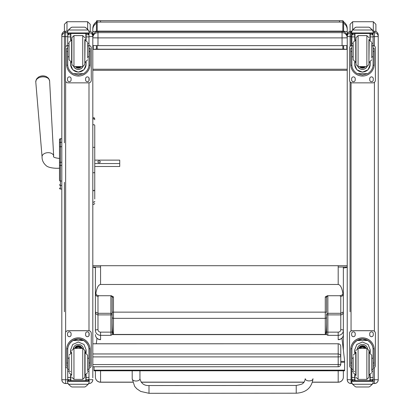 <?xml version="1.0" encoding="UTF-8"?>
<svg xmlns="http://www.w3.org/2000/svg" width="414" height="414" viewBox="0 0 414 414"><rect width="100%" height="100%" fill="white"/><g stroke="black" fill="none" stroke-linecap="round" stroke-linejoin="round"><path stroke-width="0.62" d="M92.814 366.757L338.191 366.757A2.582 2.582 0 0 0 340.774 364.17A2.582 0.388 180 0 1 338.191 364.563L338.191 366.726M92.814 343.806L338.191 343.775L338.191 356.904A2.582 0.388 0 0 0 340.499 356.687A2.582 0.388 0 0 0 340.774 356.511A2.582 2.551 180 0 0 338.191 353.96L92.814 353.96M338.191 343.806A2.582 2.551 0 0 1 340.774 346.358A2.582 2.582 0 0 0 338.191 343.775L92.814 343.775L92.814 342.497M340.774 364.17L340.774 346.358M343.615 31.21L343.615 21.476L342.839 20.7L342.839 31.128L343.615 31.21L343.615 31.728L343.615 31.21M342.839 45.633L342.839 49.126L343.615 49.209L343.615 45.628L343.615 49.075L346.787 49.359L93.259 49.359L96.431 49.075L96.431 45.628L96.431 49.209L98.93 49.075M343.356 268.158L343.356 293.919A2.582 2.463 180 0 1 340.774 296.383L340.774 313.289L327.857 313.289A1.294 1.232 0 0 0 326.568 314.521A1.294 0.362 180 0 0 327.857 314.883L327.857 296.139A1.294 1.232 0 0 0 326.568 297.371L325.275 296.91L325.275 312.13L113.477 312.13A1.294 0.321 180 0 0 112.189 312.456L112.168 334.61L326.584 334.61L327.857 335.34L338.191 335.34L338.191 339.558A5.165 4.958 180 0 0 343.356 334.6L343.356 311.975L340.774 313.289L340.774 314.883C342.337 314.707 343.201 313.74 343.356 311.975L343.356 293.919L342.808 292.915C343.185 294.411 342.161 295.353 339.728 295.725L340.774 296.383M342.839 49.126L96.431 49.209M343.615 49.209L339.48 49.147M92.814 29.684L92.814 31.93A7.747 0.797 0 0 1 96.431 31.252L96.431 23.241A7.747 7.618 180 0 0 92.814 29.684L92.814 28.447C92.902 25.647 94.107 23.458 96.431 21.895L96.431 25.238M96.431 31.252L97.207 31.128L97.207 22.066A0.776 0.761 180 0 0 96.431 22.827M343.356 268.003L343.615 267.977C346.011 267.687 347.217 267.366 347.227 267.035L338.191 267.035M95.396 267.853L92.814 267.035L100.566 267.035M343.615 25.637L343.615 23.241A7.747 7.618 -0 0 1 347.227 29.684L347.227 28.452C347.144 25.647 345.938 23.463 343.615 21.895M347.227 31.878L347.227 37.814A5.165 5.165 0 0 0 342.062 32.649L97.978 32.649L97.978 37.886L342.062 37.886L342.062 31.495A5.165 5.165 180 0 1 347.227 36.66A5.165 5.165 0 0 0 342.062 31.49L97.978 31.495A5.165 5.165 180 0 0 92.814 36.66A5.165 5.165 0 0 1 97.978 31.49L342.062 31.49M343.615 31.262C345.938 31.428 347.144 31.65 347.227 31.935L347.227 29.684M346.787 49.359L346.787 45.592M93.259 45.592L93.259 49.359M92.814 377.827L92.814 31.873M92.814 265.71L347.227 265.71M347.227 69.231L92.814 69.231M347.227 70.313L92.814 70.313M92.814 45.561L97.978 45.633L97.978 37.886L92.814 37.814A5.165 5.165 0 0 1 97.978 32.649L97.978 31.495M97.978 45.633L342.062 45.633L342.062 37.886L347.227 37.814M342.062 45.633L347.227 45.561M96.985 338.264L96.265 343.775M94.061 366.757L94.061 370.804L344.598 370.794L344.598 360.708L341.938 338.098M344.598 370.152L94.061 370.168M59.497 145.433L59.497 145.79M59.497 152.357L59.497 162.257M59.497 148.031L59.497 158.479M59.497 175.324L59.497 162.278L60.423 162.272L60.423 165.429L61.821 165.429M59.497 168.177L59.497 179.826M61.821 162.272L60.423 162.272L60.423 138.726A0.931 0.931 180 0 0 59.497 139.658A0.931 0.931 180 0 1 60.423 138.726L59.497 139.658L59.497 143.115L59.497 139.678M61.821 142.328L60.423 142.328A0.931 0.787 180 0 0 59.497 143.115L59.497 147.498A0.931 0.787 180 0 1 60.423 146.711L61.821 146.711M59.497 188.101A0.931 0.931 -0 0 0 60.423 189.032L60.139 189.017M59.497 188.132A0.931 0.931 -0 0 0 60.423 189.058A0.931 0.931 -0 0 1 59.497 188.132L59.528 188.37M88.994 33.482L88.994 36.644L92.814 36.541L92.814 35.055M92.814 379.659L88.994 379.762L88.994 380.673M67.958 383.53L65.645 383.535L65.645 379.762L61.821 379.71L61.821 377.827M61.821 35.055L61.821 379.659M372.859 383.535L374.401 383.535C376.724 383.307 377.998 382.029 378.225 379.71L374.401 379.762L374.401 383.53A3.824 3.819 180 0 0 378.225 379.71L378.225 377.827M378.225 379.659L378.225 35.055M352.076 383.53L351.051 383.535L351.051 379.762L347.227 379.71L347.227 377.827M347.227 35.055L347.227 379.659M347.227 35.035L347.227 35.04A3.824 3.824 180 0 1 351.051 31.216L351.051 31.216C348.728 31.438 347.455 32.716 347.227 35.035M46.492 76.693A6.282 4.073 176.1 0 0 38.279 77.258L36.427 79.146L35.775 81.889A6.929 4.497 -3.9 0 1 42.378 76.885A6.929 4.497 -3.9 0 1 49.608 80.932L48.583 78.308L46.492 76.693A8.394 8.394 0 0 0 38.279 77.258M94.754 163.561L119.734 163.561L119.734 160.125L94.754 160.125M100.281 161.843A1.211 0.921 180 0 1 99.07 162.764A1.211 0.921 180 0 1 97.859 161.843A1.211 0.921 180 0 1 99.07 160.922A1.211 0.921 180 0 1 100.281 161.843M94.754 166.495L119.734 166.495L119.734 163.561M64.403 311.773L64.403 182.32M64.403 142.846L64.403 29.596M66.985 31.216L66.985 21.725L64.403 24.307L64.403 31.423M90.231 31.423L90.231 24.307L87.649 21.725L87.649 29.203M350.068 311.773L350.068 81.822M350.068 46.42L350.068 29.596M352.656 29.808L352.656 21.725L350.068 24.307L350.068 31.34M375.902 31.521L375.902 24.307L373.314 21.725L373.314 31.216M132.646 382.143L100.566 382.143A5.165 5.082 180 0 1 95.396 377.061A5.165 5.165 0 0 0 100.566 382.225L100.566 370.804M312.503 382.225L338.191 382.225A5.165 5.165 0 0 0 343.356 377.061L343.356 370.794L343.356 377.061A5.165 5.082 180 0 1 338.191 382.143L312.523 382.143M326.568 314.521L326.568 322.904C326.486 329.901 326.056 333.751 325.275 334.445L113.477 334.445L113.477 296.91L112.189 297.371A1.294 1.232 0 0 0 110.895 296.139L110.895 332.137A1.294 0.362 180 0 0 112.189 331.769L112.189 314.521A1.294 1.232 0 0 0 110.895 313.289L97.978 313.289L95.396 311.975L95.396 329.911M95.396 370.804L95.396 377.061M100.566 332.137A2.582 2.479 180 0 1 97.978 329.658A2.582 0.73 0 0 0 95.396 330.382A5.165 4.958 -0 0 0 100.566 335.34L100.566 332.137L110.895 332.137L110.895 335.34L112.168 334.61M113.477 296.91L111.283 295.725L99.024 295.725C96.814 295.477 95.789 294.54 95.944 292.915C96.948 287.533 98.491 284.713 100.566 284.47L338.191 284.47C340.261 284.713 341.804 287.533 342.808 292.915M97.978 329.658L97.978 296.383A2.582 2.463 180 0 1 95.396 293.919L95.396 311.975C95.556 313.74 96.415 314.707 97.978 314.883L110.895 314.883A1.294 0.362 180 0 0 112.189 314.521M113.477 334.445C112.696 333.751 112.266 329.901 112.189 322.904M112.189 297.371L112.189 312.456M327.857 296.139L327.469 295.725L325.275 296.91M327.469 295.725L339.728 295.725M95.944 292.915L95.396 293.919L95.396 267.035M95.396 284.247L95.396 282.084M326.568 322.904L326.584 334.61M112.189 317.114A1.294 1.232 180 0 0 113.477 318.345L325.275 318.345L325.275 312.13A1.294 0.321 180 0 1 326.568 312.456L326.568 297.371M343.356 293.919L343.356 267.035M343.356 350.146L343.356 334.6A5.165 5.082 -0 0 1 338.191 339.682M343.356 330.693L343.356 329.911M94.754 166.604L94.754 189.99L93.781 190.859L92.814 189.99L92.814 201.313A0.968 0.911 180 0 0 93.781 202.223A0.968 0.911 180 0 0 94.754 201.313A0.968 0.854 180 0 1 92.814 201.313M94.754 147.337L94.754 125.525A0.968 0.818 180 0 0 92.814 125.525L92.814 147.337L94.754 147.337L94.754 199.025M92.814 139.803L92.814 118.989M92.814 172.524L93.781 172.798L94.754 172.524M94.754 125.525L94.754 160.052M132.19 370.804L132.201 378.82L134.664 386.391L136.853 388.839L140.739 391.442L148.999 393.3L148.993 385.553L148.999 393.3L148.993 385.553L296.217 385.45L296.222 393.202C306.127 392.627 311.721 387.794 313 378.701A3.876 2.205 179.9 0 1 309.129 380.906A3.876 2.205 179.9 0 1 305.253 378.701C304.802 381.149 304.062 382.614 303.027 383.1C303.131 383.819 300.859 384.601 296.217 385.45M87.639 56.785L88.984 56.785L88.984 64.506C88.963 68.284 87.157 71.348 83.561 73.697L78.349 75.022L73.138 73.697L83.561 73.697M73.138 73.697C69.547 71.348 67.741 68.284 67.72 64.506L67.72 56.785L69.06 56.785M70.613 62.152L70.613 64.506L72.719 69.749L78.349 72.171L83.985 69.749L86.091 64.506L86.091 62.152M88.958 65.221L90.035 65.221L90.066 48.324L89.036 48.324L90.066 48.329M90.035 65.221A11.716 11.711 0 0 1 78.349 76.041A11.716 11.711 0 0 1 66.67 65.221L67.746 65.221M66.633 48.329L67.668 48.329L66.633 48.324L66.67 65.221M69.06 45.825L67.72 45.825L67.72 34.693L67.855 34.129L69.009 33.441M87.69 33.441L88.85 34.129L88.984 34.693L88.984 56.785M67.72 34.848A1.289 1.289 56.8 0 1 67.72 34.771L70.613 34.771L70.613 33.482M86.091 40.06L86.091 33.482M67.72 34.771L69.009 33.524L70.613 33.524M67.901 30.719L67.503 32.194L68.47 29.896L71.125 27.5L72.046 27.174L71.125 27.572L68.47 30.01L88.234 30.01L89.201 32.194L89.201 33.482L67.503 33.482L67.503 32.96L89.201 32.96M89.201 32.194L88.234 29.896L85.574 27.5L84.658 27.184L85.574 27.5M88.234 30.01L85.574 27.572M72.041 27.169L84.658 27.174L72.041 27.169M70.613 34.771L70.613 40.06M70.613 64.356L70.903 62.255M85.802 62.255L86.091 64.356M86.091 64.305A7.737 7.737 0 0 1 78.349 71.995A7.737 7.737 0 0 1 70.613 64.305M82.96 66.592A5.165 5.165 0 0 1 73.744 66.592M82.919 66.592A5.165 5.165 0 0 1 73.785 66.592M70.861 33.482L70.861 39.967M85.843 33.482L85.843 39.967M67.503 32.194L67.503 32.96M87.639 45.825L88.984 45.825M67.72 45.825L67.72 56.785M86.091 34.771L88.979 34.771A1.289 1.289 -56.8 0 1 88.984 34.848M88.979 34.771L87.69 33.482M67.901 30.817L68.47 30.01M88.984 45.431A2.582 2.582 0 0 1 91.266 47.993L91.266 80.269A2.582 2.582 0 0 1 88.684 82.852L68.02 82.852A2.582 2.582 0 0 1 65.438 80.269L65.438 47.993A2.582 2.582 0 0 1 67.72 45.431M71.089 78.655L71.089 79.949A1.775 1.775 0 0 1 69.309 81.724A1.775 1.775 0 0 1 67.534 79.949L67.534 78.655A1.775 1.775 0 0 1 69.309 76.88A1.775 1.775 0 0 1 71.089 78.655M89.165 78.655L89.165 79.949A1.775 1.775 0 0 1 87.39 81.724A1.775 1.775 0 0 1 85.615 79.949L85.615 78.655A1.775 1.775 0 0 1 87.39 76.88A1.775 1.775 0 0 1 89.165 78.655M67.534 48.324L67.534 48.319A1.775 1.775 0 0 1 67.72 47.527M88.984 47.527A1.775 1.775 0 0 1 89.165 48.319L89.165 48.324M65.438 47.993L65.438 47.967A2.582 2.582 0 0 1 67.72 45.405M88.984 36.644L88.994 45.405A2.582 2.582 0 0 1 91.266 47.967L91.266 47.993M71.089 79.923A1.775 1.775 0 0 1 69.309 81.698A1.775 1.775 0 0 1 67.534 79.923M89.165 79.923A1.775 1.775 0 0 1 87.39 81.698A1.775 1.775 0 0 1 85.615 79.923M77.589 66.602A2.437 2.437 180 0 0 79.115 66.602M77.377 66.602A2.437 2.437 180 0 0 79.322 66.602M76.937 66.602A2.639 2.639 180 0 0 79.767 66.602M76.621 66.602A2.82 2.82 180 0 0 80.078 66.602M76.311 66.602A3.027 3.022 180 0 0 80.388 66.602M84.808 64.532L84.808 39.48L84.808 64.532L82.743 66.602L82.743 35.609L84.808 37.674M71.891 62.726L71.891 39.48M73.961 35.609L73.961 66.602L71.891 64.537L71.891 37.674L73.961 35.609L82.743 35.609M69.06 43.656L69.06 59.782L71.648 62.364L71.648 39.842L69.06 42.425M87.639 58.074L87.639 43.656M67.72 48.003L67.72 54.203M88.994 47.553L88.984 54.203M69.06 358.239L67.72 358.239L67.72 349.82C67.741 345.933 69.547 342.823 73.138 340.484L78.349 339.076L83.561 340.484L73.138 340.484M83.561 340.484C87.157 342.823 88.963 345.933 88.984 349.82L88.984 358.239L87.639 358.239M86.091 352.842L86.091 349.82L83.985 344.458L78.349 342.016L72.719 344.458L70.613 349.82L70.613 352.842M90.066 366.152L89.036 366.152L90.066 366.152L90.066 349.571A11.716 11.711 180 0 0 78.349 337.855A11.716 11.711 180 0 0 66.633 349.571L66.633 366.152L67.668 366.152L66.633 366.152M69.06 369.272L67.72 369.272L67.756 348.748L66.67 348.748L66.633 349.644M66.67 348.748A11.716 11.711 -0 0 1 78.349 337.933A11.716 11.711 -0 0 1 90.035 348.748L88.943 348.748L88.984 369.272L87.639 369.272M90.066 349.644L90.035 348.748M88.984 369.272L88.984 379.462A1.289 1.289 -50.9 0 1 88.979 379.534L87.69 380.725L86.091 380.725L87.69 380.725M88.979 379.534L86.091 379.534L86.091 380.725M68.47 384.264L71.125 386.66L72.046 386.986L84.658 386.986L85.574 386.66L88.234 384.264L68.47 384.264L67.503 382.065L67.503 380.673L68.631 380.673L67.503 380.673M72.041 386.986L84.658 386.986M67.756 348.748A10.629 10.629 -0 0 1 78.349 339.014A10.629 10.629 -0 0 1 88.943 348.748M86.091 379.534L86.091 374.934M86.091 349.742L85.481 352.666M71.224 352.666L70.613 349.742M86.086 349.695A7.737 7.737 -0 0 1 85.444 352.661M71.255 352.661A7.737 7.737 -0 0 1 70.613 349.695M73.299 348.5A5.165 5.165 -0 0 1 83.405 348.5M70.861 375.027L70.861 380.694L85.843 380.694L85.843 375.027M89.201 380.673L88.073 380.673L89.201 380.673L89.201 382.065L88.234 384.264M67.72 369.272L67.72 379.462A1.289 1.289 50.9 0 0 67.72 379.534L68.978 380.725L70.613 380.725L69.009 380.725M70.613 380.725L70.613 374.934M67.72 368.149A2.582 2.582 -0 0 1 65.438 365.583L65.438 333.28A2.582 2.582 -0 0 1 68.02 330.698L88.684 330.698A2.582 2.582 -0 0 1 91.266 333.28L91.266 365.583A2.582 2.582 -0 0 1 88.984 368.149L88.948 379.762M65.438 333.306A2.582 2.582 -0 0 1 68.02 330.724L88.684 330.724A2.582 2.582 -0 0 1 91.266 333.306M85.615 334.921L85.615 333.632A1.775 1.775 -0 0 1 87.39 331.857A1.775 1.775 -0 0 1 89.165 333.632L89.165 334.921A1.775 1.775 -0 0 1 87.39 336.696A1.775 1.775 -0 0 1 85.615 334.921M67.534 334.921L67.534 333.632A1.775 1.775 -0 0 1 69.309 331.857A1.775 1.775 -0 0 1 71.089 333.632L71.089 334.921A1.775 1.775 -0 0 1 69.309 336.696A1.775 1.775 -0 0 1 67.534 334.921M89.165 334.895A1.775 1.775 -0 0 1 87.39 336.67A1.775 1.775 -0 0 1 85.615 334.895M71.089 334.895A1.775 1.775 -0 0 1 69.309 336.67A1.775 1.775 -0 0 1 67.534 334.895M80.419 348.391A2.437 2.437 180 0 0 76.279 348.391M80.652 348.391A2.639 2.639 180 0 0 76.047 348.391M80.859 348.391A2.82 2.82 180 0 0 75.84 348.391M81.087 348.391A3.027 3.022 180 0 0 75.612 348.391M82.743 379.39L82.743 348.391L84.808 350.461L84.808 377.32L82.743 379.39L73.961 379.39L71.891 377.32M87.639 371.099L87.639 355.212L85.056 352.63L85.056 375.151L87.639 372.569M69.06 356.666L69.06 371.099M88.984 360.791L88.984 366.99M67.72 366.99L67.72 360.791M371.756 56.785L373.097 56.785L373.097 64.506C373.081 68.284 371.27 71.348 367.679 73.697L362.467 75.022L357.256 73.697L367.679 73.697M357.256 73.697C353.665 71.348 351.859 68.284 351.838 64.506L351.838 56.785L353.178 56.785M354.731 62.152L354.731 64.506L356.832 69.749L362.467 72.171L368.103 69.749L370.204 64.506L370.204 62.152M373.076 65.221L374.152 65.221L374.184 48.324L373.149 48.324L374.184 48.329M374.152 65.221A11.716 11.711 0 0 1 362.467 76.041A11.716 11.711 0 0 1 350.787 65.221L351.864 65.221M350.751 48.329L351.786 48.329L350.751 48.324L350.787 65.221M353.178 45.825L351.838 45.825L351.838 34.693L351.972 34.129L353.126 33.441M371.808 33.441L372.962 34.129L373.097 34.693L373.097 56.785M351.838 34.848A1.289 1.289 56.8 0 1 351.838 34.771L354.731 34.771L354.731 33.482M370.204 40.06L370.204 33.482M351.838 34.771L353.126 33.524L354.731 33.524M352.019 30.719L351.621 32.194L352.588 29.896L355.243 27.5L356.164 27.174L355.243 27.572L352.588 30.01L372.346 30.01L373.314 32.194L373.314 33.482L351.621 33.482L351.621 32.96L373.314 32.96M373.314 32.194L372.346 29.896L369.692 27.5L368.776 27.184L369.692 27.5M372.346 30.01L369.692 27.572M356.159 27.169L368.776 27.174L356.159 27.169M354.731 34.771L354.731 40.06M354.731 64.356L355.015 62.255M369.919 62.255L370.204 64.356M370.204 64.305A7.737 7.737 0 0 1 362.467 71.995A7.737 7.737 0 0 1 354.731 64.305M367.078 66.592A5.165 5.165 0 0 1 357.862 66.592M367.037 66.592A5.165 5.165 0 0 1 357.898 66.592M354.979 33.482L354.979 39.967M369.961 33.482L369.961 39.967M351.621 32.194L351.621 32.96M371.756 45.825L373.097 45.825M351.838 45.825L351.838 56.785M370.204 34.771L373.097 34.771A1.289 1.289 -56.8 0 1 373.097 34.848M373.097 34.771L371.808 33.482M352.019 30.817L352.588 30.01M373.097 45.431A2.582 2.582 0 0 1 375.384 47.993L375.384 80.269A2.582 2.582 0 0 1 372.802 82.852L352.138 82.852A2.582 2.582 0 0 1 349.556 80.269L349.556 47.993A2.582 2.582 0 0 1 351.838 45.431M355.202 78.655L355.202 79.949A1.775 1.775 0 0 1 353.427 81.724A1.775 1.775 0 0 1 351.652 79.949L351.652 78.655A1.775 1.775 0 0 1 353.427 76.88A1.775 1.775 0 0 1 355.202 78.655M373.283 78.655L373.283 79.949A1.775 1.775 0 0 1 371.508 81.724A1.775 1.775 0 0 1 369.733 79.949L369.733 78.655A1.775 1.775 0 0 1 371.508 76.88A1.775 1.775 0 0 1 373.283 78.655M351.652 48.324L351.652 48.319A1.775 1.775 0 0 1 351.838 47.527M373.097 47.527A1.775 1.775 0 0 1 373.283 48.319L373.283 48.324M349.556 47.993L349.556 47.967A2.582 2.582 0 0 1 351.838 45.405M373.097 45.405A2.582 2.582 0 0 1 375.384 47.967L375.384 47.993M355.202 79.923A1.775 1.775 0 0 1 353.427 81.698A1.775 1.775 0 0 1 351.652 79.923M373.283 79.923A1.775 1.775 0 0 1 371.508 81.698A1.775 1.775 0 0 1 369.733 79.923M361.701 66.602A2.437 2.437 180 0 0 363.233 66.602M361.494 66.602A2.437 2.437 180 0 0 363.44 66.602M361.055 66.602A2.639 2.639 180 0 0 363.88 66.602M360.739 66.602A2.82 2.82 180 0 0 364.196 66.602M360.428 66.602A3.027 3.022 180 0 0 364.506 66.602M368.926 64.532L368.926 39.48L368.926 64.532L366.861 66.602L366.861 35.609L368.926 37.674M356.009 62.721L356.009 39.48M358.079 35.609L358.079 66.602L356.009 64.537L356.009 37.674L358.079 35.609L366.861 35.609M353.178 43.656L353.178 59.782L355.761 62.364L355.761 39.842L353.178 42.425M371.756 58.074L371.756 43.656M351.838 48.003L351.838 54.203M373.097 48.003L373.097 54.203M353.178 358.239L351.838 358.239L351.838 349.82C351.859 345.933 353.665 342.823 357.256 340.484L362.467 339.076L367.679 340.484L357.256 340.484M367.679 340.484C371.27 342.823 373.081 345.933 373.097 349.82L373.097 358.239L371.756 358.239M370.204 352.842L370.204 349.82L368.103 344.458L362.467 342.016L356.832 344.458L354.731 349.82L354.731 352.842M374.184 366.152L373.149 366.152L374.184 366.152L374.184 349.571A11.716 11.711 180 0 0 362.467 337.855A11.716 11.711 180 0 0 350.751 349.571L350.751 366.152L351.786 366.152L350.751 366.152M353.178 369.272L351.838 369.272L351.874 348.748L350.787 348.748L350.751 349.644M350.787 348.748A11.716 11.711 -0 0 1 362.467 337.933A11.716 11.711 -0 0 1 374.152 348.748L373.061 348.748L373.097 369.272L371.756 369.272M374.184 349.644L374.152 348.748M373.097 369.272L373.097 379.462A1.289 1.289 -50.9 0 1 373.097 379.534L371.808 380.725L370.204 380.725L371.808 380.725M373.097 379.534L370.204 379.534L370.204 380.725M352.588 384.264L355.243 386.66L356.164 386.986L368.776 386.986L369.692 386.66L372.346 384.264L352.588 384.264L351.621 382.065L351.621 380.673L352.749 380.673L351.621 380.673M356.159 386.986L368.776 386.986M351.874 348.748A10.629 10.629 -0 0 1 362.467 339.014A10.629 10.629 -0 0 1 373.061 348.748M370.204 379.534L370.204 374.934M370.204 349.742L369.599 352.666M355.341 352.666L354.731 349.742M370.204 349.695A7.737 7.737 -0 0 1 369.562 352.661M355.372 352.661A7.737 7.737 -0 0 1 354.731 349.695M357.417 348.5A5.165 5.165 -0 0 1 367.523 348.5M354.979 375.027L354.979 380.694L369.961 380.694L369.961 375.027M373.314 380.673L372.191 380.673L373.314 380.673L373.314 382.065L372.346 384.264M351.838 369.272L351.838 379.462A1.289 1.289 50.9 0 0 351.838 379.534L353.095 380.725L354.731 380.725L353.126 380.725M354.731 380.725L354.731 374.934M351.838 368.149A2.582 2.582 -0 0 1 349.556 365.583L349.556 333.28A2.582 2.582 -0 0 1 352.138 330.698L372.802 330.698A2.582 2.582 -0 0 1 375.384 333.28L375.384 365.583A2.582 2.582 -0 0 1 373.097 368.149M349.556 333.306A2.582 2.582 -0 0 1 352.138 330.724L372.802 330.724A2.582 2.582 -0 0 1 375.384 333.306M369.733 334.921L369.733 333.632A1.775 1.775 -0 0 1 371.508 331.857A1.775 1.775 -0 0 1 373.283 333.632L373.283 334.921A1.775 1.775 -0 0 1 371.508 336.696A1.775 1.775 -0 0 1 369.733 334.921M351.652 334.921L351.652 333.632A1.775 1.775 -0 0 1 353.427 331.857A1.775 1.775 -0 0 1 355.202 333.632L355.202 334.921A1.775 1.775 -0 0 1 353.427 336.696A1.775 1.775 -0 0 1 351.652 334.921M373.283 334.895A1.775 1.775 -0 0 1 371.508 336.67A1.775 1.775 -0 0 1 369.733 334.895M355.202 334.895A1.775 1.775 -0 0 1 353.427 336.67A1.775 1.775 -0 0 1 351.652 334.895M364.537 348.391A2.437 2.437 180 0 0 360.397 348.391M364.77 348.391A2.639 2.639 180 0 0 360.164 348.391M364.977 348.391A2.82 2.82 180 0 0 359.957 348.391M365.205 348.391A3.027 3.022 180 0 0 359.73 348.391M356.009 352.267L356.009 375.514M366.861 379.39L366.861 348.391L368.926 350.461L368.926 377.32L366.861 379.39L358.079 379.39L356.009 377.32M371.756 371.099L371.756 355.212L369.174 352.63L369.174 375.151L371.756 372.569M353.178 356.666L353.178 371.099M373.097 360.791L373.097 366.99M351.838 366.99L351.838 360.791M92.814 356.904L338.191 356.904L338.191 364.563L92.814 364.563M343.615 22.827A0.776 0.761 180 0 0 342.839 22.066L97.207 22.066L97.207 20.7C96.653 20.571 96.395 21.036 96.431 22.108M97.207 31.552L97.207 31.128L342.839 31.128L342.839 31.552M97.207 49.126L97.207 45.633M342.839 20.7L339.48 20.7L339.48 22.066M100.566 22.066L100.566 20.7L97.207 20.7M344.598 361.37L340.774 361.37M344.598 362.25L340.774 362.25M61.821 189.032L60.423 189.032L60.423 165.429L59.497 165.429M60.423 138.726L61.821 138.726L60.423 138.726M59.497 180.25A0.931 0.787 0 0 0 60.423 181.037L61.821 181.037M59.497 184.649A0.931 0.787 -0 0 0 60.423 185.436L61.821 185.436M60.423 142.338L60.423 146.463M88.994 383.074L88.994 383.535C91.313 383.307 92.586 382.029 92.814 379.71A3.824 3.819 0 0 1 88.994 383.53L88.746 383.53M89.046 31.216A3.824 3.824 0 0 1 92.814 35.04C92.586 32.716 91.313 31.438 88.994 31.216M89.201 32.675A3.824 3.824 0 0 1 92.814 36.489M88.994 77.889L88.994 80.689M88.994 82.836L88.994 330.719M88.994 332.866L88.994 335.661M67.958 383.535L65.645 383.535C63.321 383.307 62.048 382.029 61.821 379.71A3.824 3.819 180 0 0 65.645 383.53M61.821 35.04A3.824 3.824 0 0 1 65.645 31.216L67.658 31.216L65.645 31.216C63.321 31.438 62.048 32.716 61.821 35.035M61.821 36.489A3.824 3.824 0 0 1 65.645 32.67L65.645 31.216M61.821 36.541L65.645 36.644L65.645 32.67L67.503 32.67M67.756 379.762L65.645 379.762L65.645 366.597M65.645 332.271L65.645 81.284M65.645 46.958L65.645 36.644L67.72 36.644M374.401 31.216L373.164 31.216L374.401 31.216A3.824 3.824 0 0 1 378.225 35.04C377.998 32.716 376.724 31.438 374.401 31.216L374.401 32.67A3.824 3.824 0 0 1 378.225 36.489M373.314 32.67L374.401 32.67L374.401 36.644L378.225 36.541M373.097 36.644L374.401 36.644L374.401 45.944M374.401 82.298L374.401 331.257M374.401 367.611L374.401 379.762L373.066 379.762M351.051 31.216L351.776 31.216L351.051 31.216L351.051 32.67A3.824 3.824 180 0 0 347.227 36.489M351.051 383.53A3.824 3.819 0 0 1 347.227 379.71C347.455 382.029 348.728 383.307 351.051 383.535L352.076 383.535M351.874 379.762L351.051 379.762L351.051 367.927M351.051 330.936L351.051 82.614M351.051 45.623L351.051 36.644L347.227 36.541M351.838 36.644L351.051 36.644L351.051 32.67L351.621 32.67M374.401 383.53L372.864 383.53M59.626 158.484C54.762 157.894 52.775 157.097 53.665 156.094A5.812 3.767 176.1 0 0 47.605 152.694A5.812 3.767 176.1 0 0 42.068 156.89C41.969 160.187 43.32 163.09 46.12 165.6C48.94 168.389 57.727 168.472 59.626 168.172M338.191 382.225L338.191 370.794M303.959 382.143L141.158 382.143M110.895 335.34L100.566 335.34L100.566 339.558A5.165 4.958 180 0 1 95.396 334.6A5.165 5.082 -0 0 0 100.566 339.682M111.283 295.725L110.895 296.139M97.978 296.383L99.024 295.725M326.568 317.114A1.294 1.232 180 0 1 325.275 318.345L325.275 334.445M327.857 335.34L327.857 314.883L340.774 314.883L340.774 329.658A2.582 0.73 -0 0 1 343.356 330.382A5.165 4.958 0 0 1 338.191 335.34L338.191 332.137L327.857 332.137A1.294 0.362 180 0 1 326.568 331.769M338.191 265.71L338.191 284.47M340.774 329.658A2.582 2.479 180 0 1 338.191 332.137M100.566 284.47L100.566 265.71M94.754 119.76A0.968 0.937 180 0 0 93.781 118.818A0.968 0.937 180 0 0 92.814 119.76M132.201 378.82A3.876 2.205 -0.1 0 0 136.077 381.02A3.876 2.205 -0.1 0 0 139.948 378.815C141.174 383.509 144.191 385.755 148.993 385.553M86.091 33.524L87.69 33.524M72.046 27.184L84.658 27.184M89.036 51.512L90.066 51.512M66.633 51.512L67.668 51.512M67.503 33.482L89.201 33.482M87.639 43.284L88.984 43.284M67.72 43.284L69.06 43.284M67.72 36.898L70.613 36.898M86.091 36.898L88.984 36.898M76.259 66.602A3.183 3.177 180 0 0 77.465 67.259M79.234 67.259A3.183 3.177 180 0 0 80.44 66.602M75.503 66.602A3.726 3.721 180 0 0 81.201 66.602M75.307 66.602A3.881 3.876 180 0 0 81.398 66.602L77.91 68.051L75.307 66.602M84.808 62.364L85.056 39.842L87.639 42.425M67.668 362.995L66.633 362.995M90.066 362.995L89.036 362.995M89.201 380.766L67.503 380.766M70.613 371.348L69.743 371.348M69.06 371.348L67.72 371.348M88.984 371.348L87.639 371.348M88.984 377.418L86.091 377.418M70.613 377.418L67.72 377.418M70.613 379.534L67.72 379.534M89.201 381.304L67.503 381.304M81.16 348.391A3.027 3.022 180 0 0 75.545 348.391M81.325 348.391A3.183 3.177 180 0 0 75.374 348.391M81.9 348.391A3.726 3.721 180 0 0 74.799 348.391M82.065 348.391A3.881 3.876 180 0 0 74.639 348.391M82.743 348.391L73.961 348.391L73.961 379.39M69.06 355.212L71.648 352.63L71.648 375.146M370.204 33.524L371.808 33.524M356.164 27.184L368.776 27.184M373.149 51.512L374.184 51.512M350.751 51.512L351.786 51.512M351.621 33.482L373.314 33.482M371.756 43.284L373.097 43.284M351.838 43.284L353.178 43.284M351.838 36.898L354.731 36.898M370.204 36.898L373.097 36.898M360.377 66.602A3.183 3.177 180 0 0 361.582 67.259M363.352 67.259A3.183 3.177 180 0 0 364.558 66.602M359.616 66.602A3.726 3.721 180 0 0 365.319 66.602M359.419 66.602A3.881 3.876 180 0 0 365.515 66.602L362.027 68.051L359.419 66.602M368.926 62.364L369.174 39.842L371.756 42.425M351.786 362.995L350.751 362.995M374.184 362.995L373.149 362.995M373.314 380.766L351.621 380.766M354.731 371.348L353.861 371.348M353.178 371.348L351.838 371.348M373.097 371.348L371.756 371.348M373.097 377.418L370.204 377.418M354.731 377.418L351.838 377.418M354.731 379.534L351.838 379.534M373.314 381.304L351.621 381.304M365.277 348.391A3.027 3.022 180 0 0 359.662 348.391M365.443 348.391A3.183 3.177 180 0 0 359.492 348.391M366.017 348.391A3.726 3.721 180 0 0 358.917 348.391M366.183 348.391A3.881 3.876 180 0 0 358.752 348.391M366.861 348.391L358.079 348.391L358.079 379.39M353.178 355.212L355.761 352.63L355.761 375.146M100.566 20.7L339.48 20.7M59.989 188.955L59.626 188.608M53.665 156.094L49.608 80.932M42.068 156.89L35.775 81.889M66.985 21.725L87.649 21.725M352.656 21.725L373.314 21.725M100.566 382.225L132.666 382.225M141.226 382.225L303.892 382.225M92.814 203.424C93.186 204.718 93.833 204.718 94.754 203.424M94.754 118.611C94.107 117.359 93.46 117.359 92.814 118.611M148.999 393.3L296.222 393.202M139.942 370.804L139.948 378.815M73.961 66.602L82.743 66.602M85.056 62.364L87.639 59.782M73.961 348.391L71.891 350.461M71.648 375.151L69.06 372.569M358.079 66.602L366.861 66.602M369.174 62.364L371.756 59.782M358.079 348.391L356.009 350.461M355.761 375.151L353.178 372.569"/></g></svg>
